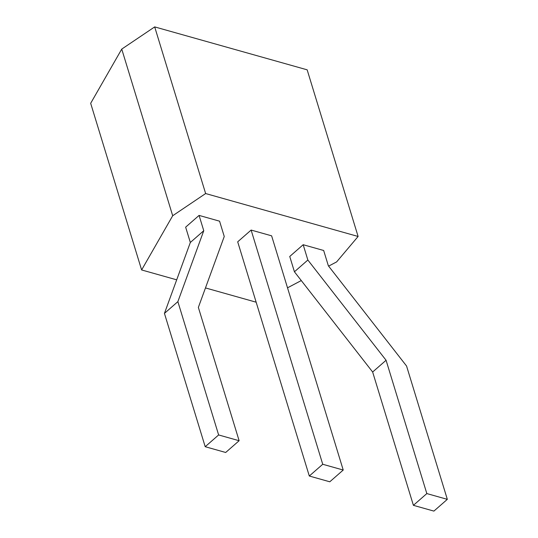 <?xml version="1.0" encoding="UTF-8"?>
<svg xmlns="http://www.w3.org/2000/svg" width="538" height="538" viewBox="0 0 538 538"><rect width="100%" height="100%" fill="white"/><g stroke="black" fill="none" stroke-linecap="round" stroke-linejoin="round"><path stroke-width="0.81" d="M141.622 269.955L90.673 103.309L121.743 49.099L172.691 215.745L141.622 269.955L176.693 279.827M205.476 287.931L256.162 302.201M287.514 287.823L301.28 280.56M328.61 266.135L336.627 261.905L358.106 236.471L205.637 193.546L172.691 215.745M309.303 476.022L329.794 481.792L343.224 470.037L271.623 235.832L251.125 230.062L237.695 241.818L309.303 476.022L322.733 464.267L251.125 230.062M190.331 242.477L164.44 313.392L205.2 446.708L225.691 452.478L239.121 440.723L198.361 307.413L224.252 236.491L219.571 221.179L199.073 215.408L185.644 227.164L190.331 242.477L203.761 230.721L199.073 215.408M372.646 372.014L413.399 505.33L433.897 511.1L447.327 499.345L406.567 366.028L328.355 265.799L323.668 250.486L303.176 244.716L289.747 256.471L294.427 271.784L372.646 372.014L386.076 360.258L307.857 260.029L303.176 244.716M358.106 236.471L307.158 69.826L154.688 26.9L121.743 49.099M205.637 193.546L154.688 26.9M343.224 470.037L322.733 464.267M239.121 440.723L218.63 434.953L177.87 301.643L203.761 230.721M447.327 499.345L426.829 493.575L386.076 360.258M294.427 271.784L307.857 260.029M205.2 446.708L218.63 434.953M164.44 313.392L177.87 301.643M413.399 505.33L426.829 493.575"/></g></svg>
